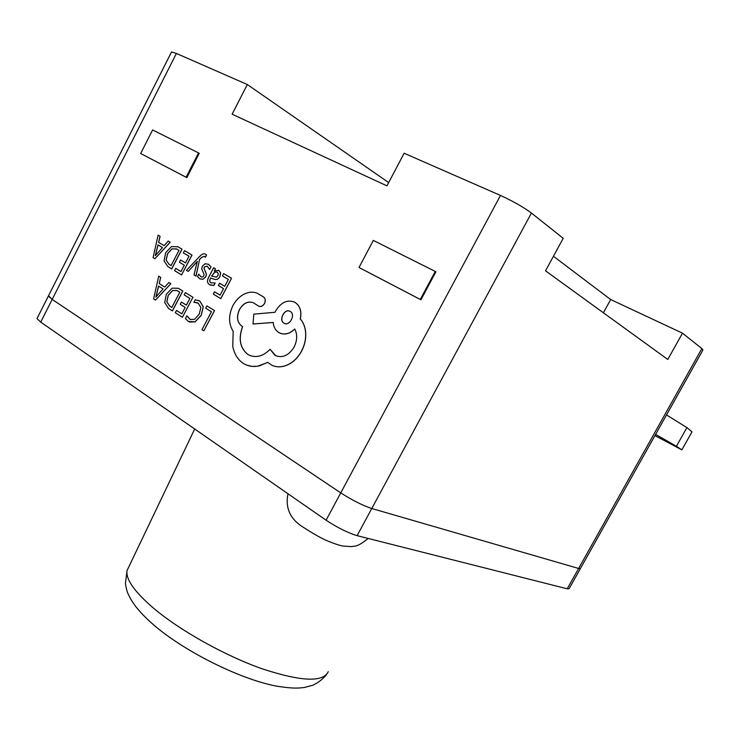 <?xml version="1.0" encoding="UTF-8"?>
<svg xmlns="http://www.w3.org/2000/svg" width="740" height="740" viewBox="0 0 740 740"><rect width="100%" height="100%" fill="white"/><g stroke="black" fill="none" stroke-linecap="round" stroke-linejoin="round"><path stroke-width="1.11" d="M40.728 322.113L37 318.598L48.535 295.741L52.198 299.413L40.728 322.113L326.081 520.202L340.752 492.886C352.147 500.194 362.489 505.401 371.785 508.51L578.625 568.477L580.438 568.505L578.625 568.477L371.785 508.51L357.115 535.649L567.229 588.809L701.853 348.577L702.935 349.964L580.438 568.505M171.393 52.198L48.368 296.065L52.198 299.413L340.752 492.886C352.147 500.194 362.489 505.401 371.785 508.51L531.431 213.046L563.205 238.317L545.519 270.822L667.804 359.474L682.484 333.167L610.676 299.543L553.437 256.271M580.364 568.644L569.106 588.716L567.229 588.809M357.115 535.649C347.707 532.8 337.366 527.657 326.081 520.202M205.332 257.224L206.497 254.986L205.415 254.088C203.87 253.246 201.9 254.088 199.486 256.604L186.415 270.35L188.219 271.423L197.349 261.275L194 274.901L196.035 276.113L199.56 259.5L201.687 257.354L204.406 256.318L205.406 257.261L206.571 255.023L205.341 254.051M188.219 271.423L197.376 261.377M210.253 285.048L213.897 285.501L215.183 283.032L210.845 282.745C209.466 281.912 209.392 280.321 210.623 277.972L213.971 279.174C216.469 280.072 218.429 279.174 219.854 276.473L220.585 272.866L218.799 270.322L214.304 271.053L215.433 268.796L213.638 267.741L208.773 277.019C206.876 280.664 207.144 283.216 209.596 284.697L213.823 285.464L215.118 283.004M214.35 271.016L215.497 268.824L213.638 267.741M211.27 282.967L210.909 282.772C209.54 281.949 209.466 280.358 210.697 278.009L214.036 279.211C216.543 280.108 218.504 279.211 219.928 276.51L220.659 272.903L218.578 270.202M214.526 291.782L213.305 294.113L220.825 298.655L231.546 278.249L223.628 273.606L222.416 275.928L228.364 279.433L224.756 286.297L219.567 283.207L218.346 285.529L223.536 288.628L220.113 295.149L214.526 291.782L220.113 295.14M189.477 322.067L195.138 321.826L201.289 315.277L203.287 306.841L199.856 301.078L198.644 300.431M190.393 319.56L186.869 315.841L185.453 318.552L188.339 321.475L195.064 321.789L201.215 315.249L203.222 306.813L199.781 301.041L195.258 299.811L193.963 302.29L197.46 302.752M186.822 177.637L199.236 153.347L198.533 152.93L186.119 177.23L186.822 177.637L140.674 153.513L186.119 177.23M171.532 51.93L176.388 53.447L247.317 84.526L232.129 114.21L386.937 185.86L404.142 153.245L500.49 195.453C513.088 201.234 523.402 207.098 531.431 213.046M176.388 53.447L52.198 299.413L340.752 492.886L500.49 195.453M420.921 299.82L435.906 271.821L435.277 271.432L420.283 299.45L420.921 299.82L359.02 267.482L420.283 299.45M214.554 310.587L206.904 305.888L205.692 308.192L211.409 311.725L201.974 329.679L203.824 330.854L214.554 310.587L206.904 305.888M181.402 302.04L180.209 304.316L185.167 307.433L181.827 313.825L176.49 310.449L175.297 312.733L182.419 317.257L192.955 297.276L185.379 292.614L184.195 294.89L189.884 298.405L186.36 305.139L181.402 302.04L186.369 305.13M181.827 313.815L176.49 310.449M172.383 310.883L182.762 291.005L178.312 288.295L172.207 288.156L166.315 294.243L164.715 302.54L168.489 308.414L172.457 310.92L182.835 291.033L178.016 288.156M160.691 277.38L158.712 276.168L153.615 298.96L155.456 300.135L170.838 283.651L168.905 282.458L164.798 287.046L159.267 283.596L160.691 277.38L158.712 276.168M155.456 300.135L170.912 283.679L168.905 282.458M200.096 278.952L203.028 279.239L205.776 276.853L206.46 274.281L204.083 268.694L204.342 267.057L207.08 266.15M201.113 276.889L198.792 274.17L197.515 276.612L199.846 278.832L202.954 279.211L205.702 276.825L206.386 274.244L205.267 271.081M205.193 271.043L204.009 268.657L204.268 267.02L207.228 266.224L209.651 269.462L211.02 266.853L208.227 264.134M192.03 255.041L184.528 250.647L183.353 252.904L188.987 256.225L185.5 262.913L180.588 259.99L179.404 262.256L184.316 265.197L181.004 271.552L175.722 268.361L174.538 270.637L181.596 274.91L192.03 255.041L184.528 250.647M171.662 268.888L181.938 249.121L177.942 246.781L171.486 246.577L165.658 252.701L164.067 260.878L167.804 266.557L171.736 268.925L182.012 249.158L177.646 246.624M160.09 236.282L158.129 235.135L153.078 257.631L154.901 258.741L170.135 242.193L168.221 241.064L164.151 245.671L158.674 242.415L160.09 236.282L158.129 235.135M154.901 258.741L170.209 242.23L168.221 241.064M258.926 306.268C261.054 307.007 262.913 306.101 264.504 303.548C265.716 300.792 265.475 298.646 263.782 297.091L257.317 293.299C253.173 291.56 248.76 291.847 244.071 294.168C239.399 296.629 235.653 300.477 232.841 305.722C228.41 315.453 228.521 323.972 233.165 331.279L232.767 346.45C234.303 354.044 237.799 359.677 243.238 363.349L245.643 364.672C249.87 366.559 254.44 366.966 259.361 365.875L267.714 362.369L271.839 365.227C276.418 367.345 281.44 367.318 286.889 365.135C292.92 362.526 297.795 357.864 301.504 351.139C304.806 344.794 306.157 338.291 305.537 331.631C304.926 326.46 303.169 322.224 300.246 318.912C301.828 311.355 300.052 305.824 294.927 302.327L294.77 302.235C287.481 299.321 281.144 302.17 275.743 310.791L274.956 312.289L253.82 314.139L253.025 324L273.199 322.464C273.569 326.988 275.447 330.355 278.832 332.584L279.443 332.917C284.66 335.109 289.756 333.805 294.724 328.995C297.517 334.304 297.323 340.317 294.122 347.051C288.896 355.357 282.754 358.243 275.715 355.709L270.091 349.289C263.412 356.088 256.502 358.077 249.362 355.246L247.835 354.404C239.927 348.05 238.169 338.781 242.563 326.581L241.703 326.053C237.022 322.27 236.273 316.766 239.455 309.542C243.303 303.178 247.882 300.893 253.2 302.688L258.76 306.184C260.915 307.007 262.811 306.12 264.439 303.52C265.651 300.764 265.41 298.608 263.708 297.055L257.317 293.299M250.028 355.542L247.9 354.432C240 348.087 238.243 338.809 242.628 326.608L241.776 326.081C237.096 322.307 236.347 316.803 239.529 309.57C243.349 303.252 247.909 300.958 253.21 302.688M276.214 355.94L274.864 355.237L270.091 349.289M279.914 333.148C285.02 335.054 289.969 333.694 294.761 329.06M253.025 324L273.199 322.501M272.625 365.569C277.028 367.364 281.811 367.234 286.954 365.171C292.985 362.563 297.859 357.892 301.578 351.167C304.88 344.831 306.221 338.328 305.611 331.659C305 326.488 303.233 322.252 300.32 318.94C301.892 311.392 300.116 305.861 294.992 302.355L294.363 302.022M246.559 365.061L251.85 366.383L257.492 366.263L267.76 362.415M682.484 333.167L701.853 348.577M388.667 182.595L247.317 84.526M603.387 312.779L610.676 299.543M140.674 153.513L152.607 129.944L198.533 152.93M359.02 267.482L373.33 240.417L435.277 271.432M666.509 414.946L686.914 427.609L676.406 446.276L681.855 449.855L654.928 435.61M655.621 434.371L676.406 446.276M686.914 427.609L692.002 431.846L681.855 449.855M203.824 330.854L214.48 310.56M193.963 302.29L198.302 303.197L200.836 307.572L199.208 314.195L194.555 319.319L190.134 319.449L186.869 315.841M182.419 317.257L192.955 297.276M192.881 297.239L185.379 292.614M171.81 307.479L179.792 292.171L177.221 290.607L172.651 290.478L168.193 295.325L166.787 301.828L169.747 306.175L171.81 307.479L169.821 306.212L166.861 301.864L168.267 295.362L172.725 290.515L176.98 290.496M164.798 287.046L159.192 283.568L160.617 277.352M163.087 288.924L158.582 286.112L155.853 297.045L163.087 288.924M158.647 286.158L155.974 296.962M224.756 286.297L219.567 283.207M220.751 298.627L231.546 278.249M231.472 278.212L223.628 273.606M216.478 277.149L217.912 275.595L218.281 273.596L217.153 272.089L214.674 272.163L211.631 276.039L216.478 277.149M217.079 272.043L214.739 272.2L211.714 276.066M209.577 269.434L211.02 266.853M210.946 266.816L208.449 264.254L205.082 263.764L202.325 266.197L201.678 268.916L204.064 274.392L203.75 275.955L202.483 277.038L200.956 276.815L198.792 274.17M195.961 276.075L199.56 259.5M199.486 259.472L201.613 257.317L204.444 256.336M185.5 262.913L180.588 259.99M181.004 271.552L175.722 268.361M181.596 274.91L191.956 255.004M171.097 265.568L179.006 250.342L176.795 249.047L171.93 248.853L167.518 253.718L166.121 260.138L169.053 264.328L171.097 265.568L169.118 264.365L166.195 260.175L167.592 253.755L172.004 248.89L176.555 248.918M164.151 245.671L158.61 242.387L160.016 236.245M162.458 247.558L157.99 244.903L155.298 255.698L162.458 247.558M158.064 244.94L155.419 255.605M290.228 311.438L290.108 311.374C284.521 307.997 278.332 320.254 283.975 323.186L284.16 323.288C289.599 326.673 295.972 314.278 290.228 311.438M289.96 311.3C284.373 308.321 278.508 320.355 284.049 323.214L284.373 323.389M128.889 566.72L127.067 570.531C125.578 579.115 134.347 591.63 153.374 608.067C179.894 630.508 224.655 655.557 261.942 668.729C300.976 681.577 323.084 682.558 328.255 671.67M326.59 674.491C322.733 679.265 318.117 682.863 312.743 685.259L304.214 687.506C297.452 688.302 292.365 688.607 276.621 686.147C240.796 679.505 184.787 651.829 153.559 624.837C146.27 618.474 140.332 612.369 135.716 606.513C129.694 598.04 130.24 598.096 128.353 594.368C127.271 592.518 126.281 588.892 125.402 583.481L127.067 570.531L194.685 428.996M368.187 538.452C356.846 547.683 354.673 545.769 351.574 546.601L342.842 546.046C339.161 545.324 334.295 543.715 328.246 541.208C322.603 539.025 314.38 534.437 303.576 527.463C290.274 519.323 285.076 508.093 287.989 493.765"/></g></svg>
